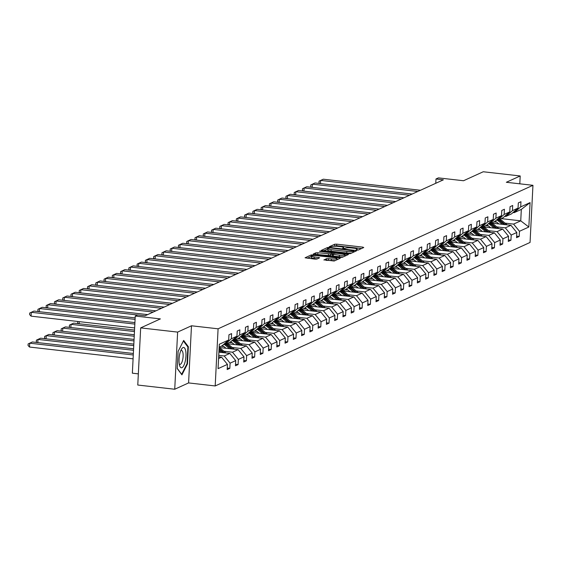 <?xml version="1.0" encoding="UTF-8"?>
<svg xmlns="http://www.w3.org/2000/svg" width="561" height="561" viewBox="0 0 561 561"><rect width="100%" height="100%" fill="white"/><g stroke="black" fill="none" stroke-linecap="round" stroke-linejoin="round"><path stroke-width="0.84" d="M356.845 250.101L358.22 250.052L363.752 247.534L362.82 247.135L336.698 244.161L334.728 244.231L329.202 246.749L331.951 246.658A4.937 0.891 2.9 0 1 338.255 246.426L340.436 246.672A4.937 0.891 2.9 0 1 343.704 247.681A4.937 0.891 2.9 0 1 343.409 247.962L342.631 248.348L343.346 248.565L345.443 248.193A4.937 0.891 2.9 0 1 351.754 247.962L353.928 248.207A4.937 0.891 2.9 0 1 357.196 249.217A4.937 0.891 2.9 0 1 356.908 249.498L356.13 249.883L356.845 250.101M519.802 183.812L520.201 175.965L483.245 171.757L463.533 180.74L438.4 177.879L435.988 178.98L435.771 183.286M174.73 389.243L188.587 382.925L191.483 325.78L177.627 332.098L174.73 389.243L137.775 385.035L140.671 327.89L160.383 318.9L135.25 316.039L132.361 373.184L138.336 373.871M177.627 332.098L140.671 327.89M323.949 259.848L334.174 261.012L340.317 258.214L339.384 257.815L311.292 254.911L305.065 257.794L314.938 259.119L316.909 259.049L319.63 257.765L314.216 256.945A4.13 0.743 2.9 0 1 311.481 256.104A4.13 0.743 2.9 0 1 317 255.676L334.195 257.639A4.13 0.743 2.9 0 1 336.923 258.481A4.13 0.743 2.9 0 1 331.411 258.909L326.572 258.649L323.935 260.031M135.25 316.039L137.662 314.945L145.054 315.787L443.379 179.822L435.988 178.98M191.483 325.78L218.089 328.809L532.95 185.312L530.054 242.457L215.193 385.954L218.089 328.809M520.201 175.965L506.345 182.283L532.95 185.312M348.381 253.712L350.352 253.642L356.494 250.844L355.562 250.437L329.447 247.464L327.47 247.534L321.243 250.423L348.381 253.712M348.402 254.526L342.266 257.324L340.296 257.401L313.157 254.112L315.871 252.822L317.842 252.752L330.408 253.888L332.238 253.004L331.221 252.688L320.191 251.433L319.475 251.216L320.92 251.104L348.402 254.526M227.261 368.051L229.835 368.346L227.184 369.552L227.443 364.384L218.068 368.654L219.302 344.251L228.685 339.98L222.142 345.758L219.155 347.119M231.328 338.767L236.952 336.207L230.41 341.986L224.793 344.552L231.328 338.767L231.595 333.599L228.944 334.805L228.685 339.98M236.952 336.207L237.212 331.032L239.863 329.826L239.596 335.001L245.22 332.442L245.48 327.266L248.13 326.06L247.864 331.235L253.488 328.676L253.747 323.501L256.398 322.295L256.132 327.463L261.756 324.903L262.015 319.728L264.666 318.522L264.399 323.697L270.023 321.137L270.283 315.962L272.934 314.756L272.667 319.931L278.291 317.372L278.551 312.197L281.201 310.99L280.935 316.159L286.559 313.599L286.818 308.424L289.469 307.218L289.203 312.393L294.827 309.833L295.086 304.658L297.737 303.452L297.47 308.627L303.094 306.068L303.354 300.892L306.004 299.686L305.738 304.854L311.355 302.295L311.621 297.12L314.272 295.913L314.006 301.089L319.623 298.529L319.889 293.354L322.54 292.148L322.273 297.323L327.89 294.763L328.157 289.588L330.808 288.382L330.541 293.55L336.158 290.991L336.425 285.815L339.075 284.609L338.809 289.785L344.426 287.225L344.692 282.05L347.343 280.844L347.077 286.019L352.694 283.459L352.96 278.284L355.611 277.078L355.344 282.246L360.961 279.687L361.228 274.518L363.879 273.305L363.612 278.48L369.229 275.921L369.496 270.746L372.146 269.539L371.88 274.715L377.497 272.155L377.763 266.98L380.414 265.774L380.148 270.942L385.765 268.382L386.031 263.214L388.682 262.001L388.415 267.176L394.032 264.617L394.299 259.441L396.95 258.235L396.683 263.411L402.3 260.851L402.567 255.676L405.217 254.47L404.951 259.638L410.568 257.078L410.834 251.91L413.485 250.697L413.219 255.872L418.836 253.313L419.102 248.137L421.753 246.931L421.486 252.106L427.103 249.547L427.37 244.372L430.021 243.165L429.754 248.334L435.371 245.774L435.638 240.606L438.288 239.393L438.022 244.568L443.639 242.008L443.905 236.833L446.556 235.627L446.29 240.802L451.907 238.243L452.173 233.067L454.824 231.861L454.557 237.03L460.174 234.47L460.441 229.302L463.091 228.089L462.825 233.264L468.442 230.704L468.708 225.529L471.359 224.323L471.093 229.498L476.71 226.939L476.976 221.763L479.627 220.557L479.36 225.732L484.977 223.166L485.244 217.998L487.888 216.784L487.628 221.96L493.245 219.4L493.512 214.225L496.155 213.019L495.896 218.194L501.513 215.634L501.779 210.459L504.423 209.253L504.164 214.428L509.781 211.862L510.047 206.693L512.691 205.48L512.431 210.655L518.048 208.096L518.315 202.921L520.959 201.715L520.699 206.89L530.082 202.612L528.841 227.016L519.465 231.293L519.198 236.469L516.555 237.675L516.814 232.499L511.197 235.059L510.931 240.234L508.287 241.44L508.547 236.265L502.929 238.825L502.663 244L500.019 245.213L500.279 240.038L494.662 242.597L494.395 247.773L491.752 248.979L492.011 243.804L486.394 246.363L486.128 251.538L483.484 252.745L483.743 247.569L478.126 250.129L477.86 255.304L475.216 256.51L475.476 251.342L469.859 253.902L469.592 259.077L466.948 260.283L467.208 255.108L461.591 257.667L461.324 262.843L458.681 264.049L458.94 258.873L453.323 261.433L453.064 266.608L450.413 267.814L450.672 262.646L445.055 265.206L444.796 270.381L442.145 271.587L442.405 266.412L436.788 268.971L436.528 274.147L433.877 275.353L434.137 270.178L428.52 272.737L428.26 277.912L425.61 279.119L425.869 273.95L420.252 276.51L419.993 281.685L417.342 282.891L417.601 277.716L411.984 280.276L411.725 285.451L409.074 286.657L409.334 281.482L403.717 284.041L403.457 289.217L400.806 290.423L401.066 285.254L395.449 287.814L395.189 292.989L392.539 294.195L392.798 289.02L387.181 291.58L386.922 296.755L384.271 297.961L384.53 292.786L378.913 295.345L378.654 300.521L376.003 301.727L376.263 296.559L370.646 299.118L370.386 304.293L367.736 305.5L367.995 300.324L362.378 302.884L362.118 308.059L359.468 309.265L359.727 304.09L354.11 306.65L353.851 311.825L351.2 313.031L351.459 307.863L345.842 310.422L345.583 315.598L342.932 316.804L343.192 311.628L337.575 314.188L337.315 319.363L334.665 320.569L334.924 315.394L329.307 317.954L329.048 323.129L326.397 324.335L326.656 319.167L321.039 321.726L320.78 326.902L318.129 328.108L318.389 322.933L312.772 325.492L312.512 330.667L309.861 331.874L310.121 326.698L304.504 329.258L304.244 334.433L301.594 335.639L301.853 330.471L296.236 333.031L295.977 338.206L293.326 339.412L293.585 334.237L287.968 336.796L287.709 341.972L285.058 343.178L285.318 338.002L279.701 340.562L279.441 345.737L276.79 346.943L277.05 341.775L271.433 344.335L271.173 349.503L268.523 350.716L268.782 345.541L263.165 348.101L262.906 353.276L260.255 354.482L260.514 349.307L254.897 351.866L254.638 357.041L251.987 358.248L252.247 353.079L246.63 355.639L246.37 360.807L243.719 362.02L243.979 356.845L238.362 359.405L238.102 364.58L235.452 365.786L235.711 360.611L230.094 363.17L229.835 368.346M218.902 352.175L229.835 353.416L224.218 355.976L218.741 355.351M224.218 355.976L230.094 363.17M229.835 353.416L235.711 360.611M223.657 344.419L224.793 344.552M219.421 347.525L238.102 349.65L232.485 352.21L223.93 351.235M232.485 352.21L238.362 359.405M238.102 349.65L243.979 356.845M245.22 332.442L238.677 338.22L233.06 340.779L239.596 335.001M231.924 340.653L233.06 340.779M227.689 343.753L246.37 345.885L240.753 348.444L232.198 347.469M223.895 346.523L221.153 346.207M240.753 348.444L246.63 355.639M246.37 345.885L252.247 353.079M253.488 328.676L246.945 334.454L241.328 337.014L247.864 331.235M240.192 336.88L241.328 337.014M235.95 339.987L254.638 342.112L249.021 344.671L240.466 343.704M232.163 342.757L229.421 342.441M249.021 344.671L254.897 351.866M254.638 342.112L260.514 349.307M261.756 324.903L255.213 330.688L249.596 333.248L256.132 327.463M248.46 333.115L249.596 333.248M244.217 336.221L262.906 338.346L257.289 340.906L248.733 339.931M240.431 338.984L237.689 338.676M257.289 340.906L263.165 348.101M262.906 338.346L268.782 345.541M270.023 321.137L263.481 326.916L257.864 329.475L264.399 323.697M256.728 329.349L257.864 329.475M252.485 332.449L271.173 334.58L265.556 337.14L257.001 336.165M248.698 335.219L245.956 334.903M265.556 337.14L271.433 344.335M271.173 334.58L277.05 341.775M278.291 317.372L271.748 323.15L266.131 325.71L272.667 319.931M264.995 325.576L266.131 325.71M260.753 328.683L279.441 330.808L273.824 333.367L265.269 332.4M256.966 331.453L254.224 331.137M273.824 333.367L279.701 340.562M279.441 330.808L285.318 338.002M286.559 313.599L280.016 319.384L274.399 321.944L280.935 316.159M273.263 321.811L274.399 321.944M269.021 324.917L287.709 327.042L282.092 329.602L273.537 328.627M265.234 327.68L262.492 327.372M282.092 329.602L287.968 336.796M287.709 327.042L293.585 334.237M294.827 309.833L288.284 315.612L282.667 318.171L289.203 312.393M281.531 318.045L282.667 318.171M277.288 321.144L295.977 323.276L290.36 325.836L281.804 324.861M273.502 323.914L270.753 323.599M290.36 325.836L296.236 333.031M295.977 323.276L301.853 330.471M303.094 306.068L296.552 311.846L290.935 314.405L297.47 308.627M289.799 314.272L290.935 314.405M285.556 317.379L304.244 319.504L298.627 322.063L290.072 321.095M281.769 320.149L279.02 319.833M298.627 322.063L304.504 329.258M304.244 319.504L310.121 326.698M311.355 302.295L304.819 308.08L299.202 310.64L305.738 304.854M298.066 310.506L299.202 310.64M293.824 313.613L312.512 315.738L306.895 318.297L298.333 317.323M290.037 316.376L287.288 316.067M306.895 318.297L312.772 325.492M312.512 315.738L318.389 322.933M319.623 298.529L313.087 304.307L307.47 306.867L314.006 301.089M306.334 306.741L307.47 306.867M302.091 309.84L320.78 311.972L315.163 314.532L306.601 313.557M298.305 312.61L295.556 312.295M315.163 314.532L321.039 321.726M320.78 311.972L326.656 319.167M327.89 294.763L321.355 300.542L315.738 303.101L322.273 297.323M314.602 302.975L315.738 303.101M310.359 306.075L329.048 308.199L323.431 310.759L314.868 309.791M306.572 308.845L303.824 308.529M323.431 310.759L329.307 317.954M329.048 308.199L334.924 315.394M336.158 290.991L329.623 296.776L324.006 299.336L330.541 293.55M322.87 299.202L324.006 299.336M318.627 302.309L337.315 304.434L331.698 306.993L323.136 306.018M314.84 305.072L312.091 304.763M331.698 306.993L337.575 314.188M337.315 304.434L343.192 311.628M344.426 287.225L337.89 293.003L332.273 295.563L338.809 289.785M331.137 295.437L332.273 295.563M326.895 298.536L345.583 300.668L339.966 303.228L331.404 302.253M323.108 301.306L320.359 300.998M339.966 303.228L345.842 310.422M345.583 300.668L351.459 307.863M352.694 283.459L346.158 289.238L340.541 291.797L347.077 286.019M339.405 291.671L340.541 291.797M335.162 294.77L353.851 296.895L348.234 299.462L339.671 298.487M331.376 297.54L328.627 297.225M348.234 299.462L354.11 306.65M353.851 296.895L359.727 304.09M360.961 279.687L354.426 285.472L348.809 288.031L355.344 282.246M347.673 287.898L348.809 288.031M343.43 291.005L362.118 293.13L356.501 295.689L347.939 294.714M339.643 293.768L336.895 293.459M356.501 295.689L362.378 302.884M362.118 293.13L367.995 300.324M369.229 275.921L362.694 281.699L357.077 284.259L363.612 278.48M355.94 284.132L357.077 284.259M351.698 287.232L370.386 289.364L364.769 291.923L356.207 290.949M347.911 290.002L345.162 289.693M364.769 291.923L370.646 299.118M370.386 289.364L376.263 296.559M377.497 272.155L370.961 277.933L365.344 280.493L371.88 274.715M364.208 280.367L365.344 280.493M359.966 283.466L378.654 285.591L373.03 288.158L364.475 287.183M356.179 286.236L353.43 285.921M373.03 288.158L378.913 295.345M378.654 285.591L384.53 292.786M385.765 268.382L379.229 274.168L373.612 276.727L380.148 270.942M372.476 276.594L373.612 276.727M368.233 279.701L386.922 281.825L381.298 284.385L372.742 283.41M364.447 282.464L361.698 282.155M381.298 284.385L387.181 291.58M386.922 281.825L392.798 289.02M394.032 264.617L387.497 270.395L381.88 272.955L388.415 267.176M380.744 272.828L381.88 272.955M376.501 275.928L395.189 278.06L389.565 280.619L381.01 279.644M372.714 278.698L369.965 278.389M389.565 280.619L395.449 287.814M395.189 278.06L401.066 285.254M402.3 260.851L395.764 266.629L390.147 269.189L396.683 263.411M389.011 269.063L390.147 269.189M384.769 272.162L403.457 274.287L397.833 276.853L389.278 275.879M380.975 274.932L378.233 274.617M397.833 276.853L403.717 284.041M403.457 274.287L409.334 281.482M410.568 257.078L404.032 262.864L398.415 265.423L404.951 259.638M397.279 265.29L398.415 265.423M393.037 268.396L411.725 270.521L406.101 273.081L397.546 272.106M389.243 271.159L386.501 270.851M406.101 273.081L411.984 280.276M411.725 270.521L417.601 277.716M418.836 253.313L412.3 259.091L406.683 261.65L413.219 255.872M405.547 261.524L406.683 261.65M401.304 264.624L419.993 266.755L414.369 269.315L405.813 268.34M397.511 267.394L394.769 267.085M414.369 269.315L420.252 276.51M419.993 266.755L425.869 273.95M427.103 249.547L420.568 255.325L414.951 257.885L421.486 252.106M413.815 257.758L414.951 257.885M409.572 260.858L428.26 262.983L422.636 265.549L414.081 264.575M405.778 263.628L403.036 263.312M422.636 265.549L428.52 272.737M428.26 262.983L434.137 270.178M435.371 245.774L428.835 251.559L423.218 254.119L429.754 248.334M422.082 253.986L423.218 254.119M417.84 257.092L436.528 259.217L430.904 261.777L422.349 260.802M414.046 259.855L411.304 259.547M430.904 261.777L436.788 268.971M436.528 259.217L442.405 266.412M443.639 242.008L437.103 247.787L431.486 250.346L438.022 244.568M430.35 250.22L431.486 250.346M426.108 253.32L444.796 255.451L439.172 258.011L430.617 257.036M422.314 256.089L419.572 255.781M439.172 258.011L445.055 265.206M444.796 255.451L450.672 262.646M451.907 238.243L445.371 244.021L439.754 246.581L446.29 240.802M438.618 246.454L439.754 246.581M434.375 249.554L453.057 251.679L447.44 254.245L438.884 253.27M430.582 252.324L427.84 252.008M447.44 254.245L453.323 261.433M453.057 251.679L458.94 258.873M460.174 234.47L453.639 240.255L448.022 242.815L454.557 237.03M446.886 242.682L448.022 242.815M442.643 245.788L461.324 247.913L455.707 250.472L447.152 249.498M438.849 248.551L436.107 248.243M455.707 250.472L461.591 257.667M461.324 247.913L467.208 255.108M468.442 230.704L461.906 236.483L456.289 239.042L462.825 233.264M455.153 238.916L456.289 239.042M450.911 242.015L469.592 244.147L463.975 246.707L455.42 245.732M447.117 244.785L444.375 244.477M463.975 246.707L469.859 253.902M469.592 244.147L475.476 251.342M476.71 226.939L470.174 232.717L464.557 235.276L471.093 229.498M463.421 235.15L464.557 235.276M459.178 238.25L477.86 240.374L472.243 242.941L463.688 241.966M455.385 241.02L452.643 240.704M472.243 242.941L478.126 250.129M477.86 240.374L483.743 247.569M484.977 223.166L478.442 228.951L472.825 231.511L479.36 225.732M471.689 231.377L472.825 231.511M467.446 234.484L486.128 236.609L480.511 239.168L471.955 238.194M463.652 237.247L460.911 236.938M480.511 239.168L486.394 246.363M486.128 236.609L492.011 243.804M493.245 219.4L486.71 225.178L481.093 227.738L487.628 221.96M479.957 227.612L481.093 227.738M475.714 230.711L494.395 232.843L488.778 235.403L480.223 234.428M471.92 233.481L469.178 233.173M488.778 235.403L494.662 242.597M494.395 232.843L500.279 240.038M501.513 215.634L494.977 221.413L489.36 223.972L495.896 218.194M488.224 223.846L489.36 223.972M483.982 226.946L502.663 229.07L497.046 231.637L488.491 230.662M480.188 229.715L477.446 229.4M497.046 231.637L502.929 238.825M502.663 229.07L508.547 236.265M509.781 211.862L503.245 217.647L497.628 220.207L504.164 214.428M496.492 220.073L497.628 220.207M492.249 223.18L510.931 225.305L505.314 227.864L496.758 226.889M488.456 225.943L485.714 225.634M505.314 227.864L511.197 235.059M510.931 225.305L516.814 232.499M518.048 208.096L511.513 213.874L505.896 216.434L512.431 210.655M504.76 216.308L505.896 216.434M501.134 218.608L520.741 220.838L513.581 224.098L505.026 223.124M496.723 222.177L493.982 221.868M513.581 224.098L519.465 231.293M528.841 227.016L520.741 220.838L521.316 209.407L514.164 212.668L520.699 206.89M188.587 382.925L215.193 385.954M513.027 212.542L514.164 212.668M218.58 358.549L221.567 357.189L218.664 356.859M521.316 209.407L530.082 202.612M221.567 357.189L227.443 364.384M516.625 236.174L519.198 236.469M508.357 239.94L510.931 240.234M500.089 243.705L502.663 244M491.822 247.478L494.395 247.773M483.554 251.244L486.128 251.538M475.286 255.01L477.86 255.304M467.018 258.782L469.592 259.077M458.751 262.548L461.324 262.843M450.483 266.314L453.064 266.608M442.215 270.086L444.796 270.381M433.948 273.852L436.528 274.147M425.68 277.618L428.26 277.912M417.419 281.391L419.993 281.685M409.151 285.156L411.725 285.451M400.884 288.922L403.457 289.217M392.616 292.695L395.189 292.989M384.348 296.46L386.922 296.755M376.08 300.226L378.654 300.521M367.813 303.999L370.386 304.293M359.545 307.765L362.118 308.059M351.277 311.53L353.851 311.825M343.009 315.303L345.583 315.598M334.742 319.069L337.315 319.363M326.474 322.834L329.048 323.129M318.206 326.607L320.78 326.902M309.938 330.373L312.512 330.667M301.671 334.139L304.244 334.433M293.403 337.911L295.977 338.206M285.135 341.677L287.709 341.972M276.868 345.443L279.441 345.737M268.6 349.215L271.173 349.503M260.332 352.981L262.906 353.276M252.064 356.747L254.638 357.041M243.797 360.52L246.37 360.807M235.529 364.285L238.102 364.58M187.479 363.928L188.349 346.712L183.671 340.443L178.125 351.375L177.248 368.584L181.925 374.86L187.479 363.928L186.953 363.865M361.543 248.544L336.621 245.704L333.395 246.349M327.869 248.986L323.466 250.872M354.286 251.847L353.9 251.805M353.886 250.872L330.31 247.976L328.178 248.376A4.937 0.891 2.9 0 0 327.89 248.649A4.937 0.891 2.9 0 0 331.158 249.659L346.824 251.447A4.937 0.891 2.9 0 0 353.135 251.216L353.886 250.872L353.83 252.057M327.89 248.649L327.813 250.199A4.937 0.891 2.9 0 0 331.081 251.202L331.158 249.659M351.607 253.067A4.937 0.891 2.9 0 1 346.747 252.99L331.081 251.202M315.373 254.561L315.794 254.371L315.871 252.822M332.084 254.456L330.331 255.43L328.36 255.5L315.794 254.371M332.196 253.937L332.701 254M344.91 255.388L346.193 255.535M339.426 255.213A4.13 0.743 2.9 0 0 344.945 254.785A4.13 0.743 2.9 0 0 342.21 253.944L336.151 253.249L334.181 253.327L332.35 254.203L339.426 255.213L339.349 256.756A4.13 0.743 2.9 0 0 343.367 256.826M332.357 255.662L333.29 256.068L333.367 254.519M339.349 256.756L333.29 256.068M335.233 260.528A4.13 0.743 2.9 0 1 331.334 260.451L326.074 260.388M311.481 256.104L311.404 257.646A4.13 0.743 2.9 0 0 314.139 258.495L314.216 256.945M317.33 258.852L314.139 258.495M311.467 256.384L307.288 258.249M338.108 259.224L336.895 259.084M187.591 346.628L188.349 346.712M507.116 224.87A4.165 3.871 -114.5 0 0 506.842 224.624L501.015 219.8A12.026 11.171 -114.5 0 0 500.068 219.092M502.375 224.33L498.364 221.006A12.026 11.171 -114.5 0 0 497.207 220.157M498.876 223.93L497.221 222.563A9.986 9.271 -114.5 0 0 495.167 221.244M505.328 224.666L500.005 220.256A12.026 11.171 -114.5 0 0 499.066 219.547M498.427 219.842A12.026 11.171 65.5 0 1 499.367 220.55L504.185 224.54M417.805 191.476L320.647 180.411L320.485 183.594M420.455 190.27L323.29 179.204L319.062 181.168L318.985 182.711L319.728 183.51M498.848 228.636A4.165 3.871 -114.5 0 0 498.575 228.397L492.747 223.566A12.026 11.171 -114.5 0 0 491.801 222.857M494.108 228.103L490.097 224.772A12.026 11.171 -114.5 0 0 488.94 223.923M490.609 227.703L488.954 226.335A9.986 9.271 -114.5 0 0 486.899 225.01M497.06 228.432L491.738 224.028A12.026 11.171 -114.5 0 0 490.798 223.32M490.16 223.608A12.026 11.171 65.5 0 1 491.099 224.316L495.917 228.306M490.58 232.408A4.165 3.871 -114.5 0 0 490.307 232.163L484.48 227.331A12.026 11.171 -114.5 0 0 483.533 226.63M485.84 231.868L481.829 228.544A12.026 11.171 -114.5 0 0 480.672 227.696M482.341 231.469L480.686 230.101A9.986 9.271 -114.5 0 0 478.631 228.783M488.792 232.205L483.47 227.794A12.026 11.171 -114.5 0 0 482.53 227.086M481.892 227.373A12.026 11.171 65.5 0 1 482.832 228.082L487.649 232.072M409.537 195.242L312.379 184.176L312.218 187.36M412.188 194.036L315.023 182.97L310.794 184.941L310.717 186.483L311.46 187.276M401.269 199.015L304.111 187.949L303.95 191.126M403.92 197.802L306.762 186.743L302.526 188.706L302.449 190.249L303.192 191.042M185.235 361.277A10.217 3.303 96.5 0 0 185.382 349.657A10.217 3.303 96.5 0 0 181.491 349.215A10.217 3.303 96.5 0 0 179.772 353.956A10.217 3.303 96.5 0 0 179.625 365.576A10.217 3.303 96.5 0 0 185.235 361.277M179.247 363.872A6.998 2.265 96.5 0 0 179.962 364.37A6.998 2.265 96.5 0 0 182.627 359.924A6.998 2.265 96.5 0 0 181.547 350.464A6.998 2.265 96.5 0 0 180.74 350.793M183.391 340.997L187.886 347.021L187.037 363.696L181.659 374.292L177.262 368.395M482.313 236.174A4.165 3.871 -114.5 0 0 482.039 235.929L476.212 231.104A12.026 11.171 -114.5 0 0 475.265 230.396M477.572 235.634L473.561 232.31A12.026 11.171 -114.5 0 0 472.404 231.462M474.073 235.234L472.418 233.867A9.986 9.271 -114.5 0 0 470.363 232.549M480.525 235.971L475.202 231.56A12.026 11.171 -114.5 0 0 474.262 230.852M473.624 231.146A12.026 11.171 65.5 0 1 474.564 231.854L479.382 235.844M393.002 202.78L295.843 191.715L295.682 194.898M395.652 201.574L298.494 190.509L294.259 192.472L294.181 194.015L294.925 194.814M474.045 239.94A4.165 3.871 -114.5 0 0 473.772 239.701L467.944 234.87A12.026 11.171 -114.5 0 0 466.997 234.161M469.305 239.407L465.293 236.076A12.026 11.171 -114.5 0 0 464.136 235.227M465.805 239.007L464.15 237.64A9.986 9.271 -114.5 0 0 462.096 236.314M472.257 239.736L466.934 235.332A12.026 11.171 -114.5 0 0 465.995 234.624M465.357 234.912A12.026 11.171 65.5 0 1 466.296 235.62L471.114 239.61M384.734 206.546L287.576 195.48L287.414 198.664M387.385 205.34L290.226 194.274L285.991 196.245L285.914 197.788L286.657 198.58M465.777 243.712A4.165 3.871 -114.5 0 0 465.504 243.467L459.676 238.635A12.026 11.171 -114.5 0 0 458.73 237.934M461.037 243.172L457.026 239.849A12.026 11.171 -114.5 0 0 455.869 239M457.538 242.773L455.883 241.405A9.986 9.271 -114.5 0 0 453.828 240.087M463.996 243.509L458.667 239.098A12.026 11.171 -114.5 0 0 457.727 238.39M457.089 238.677A12.026 11.171 65.5 0 1 458.028 239.386L462.846 243.376M376.466 210.319L279.308 199.253L279.147 202.43M379.117 209.106L281.959 198.047L277.723 200.011L277.646 201.553L278.389 202.346M457.51 247.478A4.165 3.871 -114.5 0 0 457.236 247.233L451.409 242.408A12.026 11.171 -114.5 0 0 450.462 241.7M452.769 246.938L448.758 243.614A12.026 11.171 -114.5 0 0 447.601 242.766M449.27 246.538L447.615 245.171A9.986 9.271 -114.5 0 0 445.56 243.853M455.728 247.275L450.399 242.864A12.026 11.171 -114.5 0 0 449.459 242.156M448.821 242.45A12.026 11.171 65.5 0 1 449.761 243.158L454.578 247.149M368.198 214.085L271.04 203.019L270.879 206.203M370.849 212.878L273.691 201.813L269.455 203.776L269.378 205.319L270.122 206.118M449.242 251.244A4.165 3.871 -114.5 0 0 448.968 251.005L443.141 246.174A12.026 11.171 -114.5 0 0 442.194 245.466M444.501 250.704L440.49 247.38A12.026 11.171 -114.5 0 0 439.333 246.531M441.002 250.311L439.347 248.944A9.986 9.271 -114.5 0 0 437.292 247.618M447.461 251.04L442.131 246.637A12.026 11.171 -114.5 0 0 441.191 245.928M440.553 246.216A12.026 11.171 65.5 0 1 441.493 246.924L446.318 250.914M359.931 217.85L262.772 206.785L262.611 209.968M362.581 216.644L265.423 205.578L261.188 207.549L261.11 209.092L261.854 209.884M440.974 255.017A4.165 3.871 -114.5 0 0 440.701 254.771L434.873 249.94A12.026 11.171 -114.5 0 0 433.926 249.238M436.234 254.477L432.222 251.153A12.026 11.171 -114.5 0 0 431.065 250.304M432.734 254.077L431.079 252.709A9.986 9.271 -114.5 0 0 429.025 251.391M439.193 254.813L433.863 250.402A12.026 11.171 -114.5 0 0 432.924 249.694M432.286 249.982A12.026 11.171 65.5 0 1 433.225 250.69L438.05 254.68M351.663 221.623L254.505 210.557L254.343 213.734M354.314 220.41L257.155 209.351L252.92 211.315L252.843 212.857L253.586 213.65M432.706 258.782A4.165 3.871 -114.5 0 0 432.433 258.537L426.605 253.712A12.026 11.171 -114.5 0 0 425.659 253.004M427.966 258.242L423.955 254.918A12.026 11.171 -114.5 0 0 422.798 254.07M424.467 257.843L422.812 256.475A9.986 9.271 -114.5 0 0 420.757 255.157M430.925 258.579L425.596 254.168A12.026 11.171 -114.5 0 0 424.656 253.46M424.018 253.754A12.026 11.171 65.5 0 1 424.958 254.456L429.782 258.453M343.395 225.389L246.237 214.323L246.076 217.507M346.046 224.183L248.888 213.117L244.652 215.08L244.575 216.623L245.318 217.423M424.439 262.548A4.165 3.871 -114.5 0 0 424.165 262.31L418.338 257.478A12.026 11.171 -114.5 0 0 417.391 256.77M419.698 262.008L415.687 258.684A12.026 11.171 -114.5 0 0 414.53 257.836M416.199 261.615L414.544 260.248A9.986 9.271 -114.5 0 0 412.489 258.923M422.657 262.345L417.328 257.934A12.026 11.171 -114.5 0 0 416.388 257.233M415.75 257.52A12.026 11.171 65.5 0 1 416.69 258.228L421.514 262.218M335.127 229.154L237.969 218.089L237.808 221.272M337.778 227.948L240.62 216.883L236.384 218.853L236.307 220.396L237.051 221.188M416.171 266.321A4.165 3.871 -114.5 0 0 415.897 266.075L410.07 261.244A12.026 11.171 -114.5 0 0 409.123 260.542M411.43 265.781L407.419 262.457A12.026 11.171 -114.5 0 0 406.262 261.608M407.931 265.381L406.276 264.014A9.986 9.271 -114.5 0 0 404.222 262.695M414.39 266.117L409.06 261.707A12.026 11.171 -114.5 0 0 408.12 260.998M407.482 261.286A12.026 11.171 65.5 0 1 408.422 261.994L413.247 265.984M326.86 232.927L229.701 221.861L229.54 225.038M329.51 231.714L232.352 220.648L228.117 222.619L228.039 224.162L228.783 224.954M407.903 270.086A4.165 3.871 -114.5 0 0 407.63 269.841L401.802 265.016A12.026 11.171 -114.5 0 0 400.856 264.308M403.163 269.546L399.152 266.223A12.026 11.171 -114.5 0 0 397.994 265.374M399.663 269.147L398.008 267.779A9.986 9.271 -114.5 0 0 395.954 266.461M406.122 269.883L400.792 265.472A12.026 11.171 -114.5 0 0 399.853 264.764M399.215 265.058A12.026 11.171 65.5 0 1 400.154 265.76L404.979 269.757M318.592 236.693L221.434 225.627L221.272 228.811M321.243 235.487L224.084 224.421L219.849 226.385L219.772 227.927L220.515 228.727M399.635 273.852A4.165 3.871 -114.5 0 0 399.362 273.614L393.534 268.782A12.026 11.171 -114.5 0 0 392.588 268.074M394.895 273.312L390.884 269.988A12.026 11.171 -114.5 0 0 389.727 269.14M391.396 272.919L389.741 271.552A9.986 9.271 -114.5 0 0 387.686 270.227M397.854 273.649L392.525 269.238A12.026 11.171 -114.5 0 0 391.585 268.537M390.947 268.824A12.026 11.171 65.5 0 1 391.887 269.532L396.711 273.523M310.324 240.459L213.166 229.393L213.005 232.577M312.975 239.252L215.817 228.187L211.581 230.157L211.504 231.7L212.247 232.492M391.368 277.625A4.165 3.871 -114.5 0 0 391.094 277.379L385.267 272.548A12.026 11.171 -114.5 0 0 384.32 271.847M386.627 277.085L382.616 273.761A12.026 11.171 -114.5 0 0 381.459 272.905M383.128 276.685L381.473 275.318A9.986 9.271 -114.5 0 0 379.418 273.999M389.586 277.422L384.257 273.011A12.026 11.171 -114.5 0 0 383.317 272.302M382.679 272.59A12.026 11.171 65.5 0 1 383.619 273.298L388.443 277.288M302.056 244.231L204.898 233.166L204.737 236.342M304.707 243.018L207.549 231.952L203.313 233.923L203.236 235.466L203.98 236.258M383.1 281.391A4.165 3.871 -114.5 0 0 382.826 281.145L376.999 276.321A12.026 11.171 -114.5 0 0 376.052 275.612M378.359 280.851L374.348 277.527A12.026 11.171 -114.5 0 0 373.191 276.678M374.86 280.451L373.205 279.083A9.986 9.271 -114.5 0 0 371.151 277.765M381.319 281.187L375.989 276.776A12.026 11.171 -114.5 0 0 375.05 276.068M374.411 276.363A12.026 11.171 65.5 0 1 375.351 277.064L380.176 281.061M293.789 247.997L196.63 236.931L196.469 240.115M296.439 246.791L199.281 235.725L195.046 237.689L194.969 239.231L195.712 240.031M374.832 285.156A4.165 3.871 -114.5 0 0 374.559 284.918L368.731 280.086A12.026 11.171 -114.5 0 0 367.785 279.378M370.092 284.616L366.081 281.292A12.026 11.171 -114.5 0 0 364.923 280.444M366.592 284.224L364.938 282.856A9.986 9.271 -114.5 0 0 362.883 281.531M373.051 284.953L367.721 280.542A12.026 11.171 -114.5 0 0 366.782 279.841M366.144 280.128A12.026 11.171 65.5 0 1 367.083 280.837L371.908 284.827M285.521 251.763L188.363 240.697L188.201 243.881M288.172 250.557L191.013 239.491L186.778 241.461L186.701 243.004L187.444 243.797M366.564 288.929A4.165 3.871 -114.5 0 0 366.291 288.684L360.464 283.852A12.026 11.171 -114.5 0 0 359.517 283.151M361.831 288.389L357.813 285.065A12.026 11.171 -114.5 0 0 356.656 284.21M358.325 287.989L356.67 286.622A9.986 9.271 -114.5 0 0 354.615 285.304M364.783 288.726L359.454 284.315A12.026 11.171 -114.5 0 0 358.514 283.607M357.876 283.894A12.026 11.171 65.5 0 1 358.816 284.602L363.64 288.592M277.253 255.535L180.095 244.47L179.934 247.646M279.904 254.322L182.746 243.257L178.51 245.227L178.433 246.77L179.176 247.562M358.297 292.695A4.165 3.871 -114.5 0 0 358.023 292.449L352.196 287.625A12.026 11.171 -114.5 0 0 351.249 286.916M353.563 292.155L349.545 288.831A12.026 11.171 -114.5 0 0 348.388 287.982M350.057 291.755L348.402 290.388A9.986 9.271 -114.5 0 0 346.347 289.069M356.516 292.491L351.186 288.081A12.026 11.171 -114.5 0 0 350.246 287.372M349.608 287.667A12.026 11.171 65.5 0 1 350.548 288.368L355.372 292.365M268.985 259.301L171.827 248.235L171.666 251.419M271.636 258.095L174.478 247.029L170.242 248.993L170.165 250.536L170.909 251.328M350.029 296.46A4.165 3.871 -114.5 0 0 349.755 296.222L343.928 291.39A12.026 11.171 -114.5 0 0 342.981 290.682M345.296 295.92L341.277 292.597A12.026 11.171 -114.5 0 0 340.12 291.748M341.789 295.528L340.134 294.16A9.986 9.271 -114.5 0 0 338.08 292.835M348.248 296.257L342.918 291.846A12.026 11.171 -114.5 0 0 341.979 291.145M341.34 291.432A12.026 11.171 65.5 0 1 342.28 292.141L347.105 296.131M260.718 263.067L163.56 252.001L163.398 255.185M263.368 261.861L166.21 250.795L161.975 252.759L161.898 254.308L162.641 255.101M341.761 300.233A4.165 3.871 -114.5 0 0 341.488 299.988L335.66 295.156A12.026 11.171 -114.5 0 0 334.714 294.455M337.028 299.693L333.01 296.369A12.026 11.171 -114.5 0 0 331.853 295.514M333.522 299.294L331.867 297.926A9.986 9.271 -114.5 0 0 329.812 296.608M339.98 300.03L334.651 295.619A12.026 11.171 -114.5 0 0 333.711 294.911M333.073 295.198A12.026 11.171 65.5 0 1 334.012 295.906L338.837 299.897M252.45 266.84L155.292 255.774L155.131 258.951M255.101 265.626L157.943 254.561L153.707 256.531L153.63 258.074L154.373 258.866M333.493 303.999A4.165 3.871 -114.5 0 0 333.22 303.753L327.393 298.929A12.026 11.171 -114.5 0 0 326.446 298.221M328.76 303.459L324.742 300.135A12.026 11.171 -114.5 0 0 323.585 299.286M325.254 303.059L323.599 301.692A9.986 9.271 -114.5 0 0 321.544 300.373M331.712 303.796L326.383 299.385A12.026 11.171 -114.5 0 0 325.443 298.676M324.805 298.971A12.026 11.171 65.5 0 1 325.752 299.672L330.569 303.662M244.182 270.605L147.024 259.54L146.863 262.723M246.833 269.399L149.675 258.333L145.439 260.297L145.362 261.84L146.105 262.632M325.226 307.765A4.165 3.871 -114.5 0 0 324.952 307.519L319.125 302.695A12.026 11.171 -114.5 0 0 318.185 301.986M320.492 307.225L316.474 303.901A12.026 11.171 -114.5 0 0 315.317 303.052M316.986 306.832L315.331 305.457A9.986 9.271 -114.5 0 0 313.276 304.139M323.445 307.561L318.115 303.15A12.026 11.171 -114.5 0 0 317.175 302.449M316.537 302.737A12.026 11.171 65.5 0 1 317.484 303.445L322.302 307.435M235.915 274.371L138.756 263.305L138.595 266.489M238.565 273.165L141.407 262.099L137.172 264.063L137.094 265.612L137.838 266.405M316.958 311.537A4.165 3.871 -114.5 0 0 316.685 311.292L310.857 306.46A12.026 11.171 -114.5 0 0 309.917 305.759M312.225 310.997L308.206 307.673A12.026 11.171 -114.5 0 0 307.049 306.818M308.718 310.598L307.063 309.23A9.986 9.271 -114.5 0 0 305.009 307.912M315.177 311.334L309.847 306.923A12.026 11.171 -114.5 0 0 308.908 306.215M308.27 306.502A12.026 11.171 65.5 0 1 309.216 307.211L314.034 311.201M227.647 278.144L130.489 267.078L130.327 270.255M230.298 276.931L133.139 265.865L128.904 267.835L128.827 269.378L129.57 270.171M308.69 315.303A4.165 3.871 -114.5 0 0 308.417 315.058L302.589 310.233A12.026 11.171 -114.5 0 0 301.65 309.525M303.957 314.763L299.939 311.439A12.026 11.171 -114.5 0 0 298.782 310.591M300.451 314.363L298.796 312.996A9.986 9.271 -114.5 0 0 296.741 311.678M306.909 315.1L301.58 310.689A12.026 11.171 -114.5 0 0 300.64 309.981M300.002 310.275A12.026 11.171 65.5 0 1 300.948 310.976L305.766 314.966M219.379 281.91L122.221 270.844L122.06 274.027M222.03 280.703L124.872 269.638L120.636 271.601L120.559 273.144L121.302 273.936M300.423 319.069A4.165 3.871 -114.5 0 0 300.149 318.823L294.322 313.999A12.026 11.171 -114.5 0 0 293.382 313.29M295.689 318.529L291.671 315.205A12.026 11.171 -114.5 0 0 290.514 314.356M292.183 318.136L290.535 316.762A9.986 9.271 -114.5 0 0 288.473 315.443M298.641 318.865L293.312 314.455A12.026 11.171 -114.5 0 0 292.372 313.753M291.734 314.041A12.026 11.171 65.5 0 1 292.681 314.749L297.498 318.739M211.111 285.675L113.953 274.61L113.792 277.793M213.762 284.469L116.604 273.403L112.368 275.367L112.291 276.917L113.034 277.709M292.155 322.841A4.165 3.871 -114.5 0 0 291.881 322.596L286.054 317.764A12.026 11.171 -114.5 0 0 285.114 317.063M287.421 322.302L283.403 318.978A12.026 11.171 -114.5 0 0 282.246 318.122M283.915 321.902L282.267 320.534A9.986 9.271 -114.5 0 0 280.205 319.216M290.374 322.638L285.044 318.227A12.026 11.171 -114.5 0 0 284.104 317.519M283.466 317.807A12.026 11.171 65.5 0 1 284.413 318.515L289.231 322.505M202.844 289.448L105.685 278.382L105.524 281.559M205.494 288.235L108.336 277.169L104.101 279.14L104.023 280.682L104.767 281.475M283.887 326.607A4.165 3.871 -114.5 0 0 283.614 326.362L277.786 321.537A12.026 11.171 -114.5 0 0 276.846 320.829M279.154 326.067L275.135 322.743A12.026 11.171 -114.5 0 0 273.978 321.895M275.647 325.668L273.999 324.3A9.986 9.271 -114.5 0 0 271.938 322.982M282.106 326.404L276.776 321.993A12.026 11.171 -114.5 0 0 275.837 321.285M275.199 321.579A12.026 11.171 65.5 0 1 276.145 322.28L280.963 326.271M194.583 293.214L97.418 282.148L97.256 285.332M197.227 292.008L100.068 280.942L95.833 282.905L95.756 284.448L96.499 285.24M275.619 330.373A4.165 3.871 -114.5 0 0 275.346 330.127L269.518 325.303A12.026 11.171 -114.5 0 0 268.579 324.595M270.886 329.833L266.868 326.509A12.026 11.171 -114.5 0 0 265.711 325.661M267.38 329.44L265.732 328.066A9.986 9.271 -114.5 0 0 263.67 326.747M273.838 330.17L268.509 325.759A12.026 11.171 -114.5 0 0 267.569 325.057M266.931 325.345A12.026 11.171 65.5 0 1 267.877 326.053L272.695 330.043M186.315 296.979L89.15 285.914L88.989 289.097M188.959 295.773L91.801 284.708L87.565 286.671L87.488 288.221L88.231 289.013M267.352 334.146A4.165 3.871 -114.5 0 0 267.078 333.9L261.251 329.069A12.026 11.171 -114.5 0 0 260.311 328.367M262.618 333.606L258.6 330.282A12.026 11.171 -114.5 0 0 257.443 329.426M79.262 321.642L79.157 323.753M259.112 333.206L257.464 331.839A9.986 9.271 -114.5 0 0 255.402 330.52M265.57 333.942L260.241 329.531A12.026 11.171 -114.5 0 0 259.301 328.823M258.663 329.111A12.026 11.171 65.5 0 1 259.61 329.819L264.427 333.809M78.4 323.669L77.656 322.877L77.727 321.467M178.047 300.752L80.882 289.686L80.721 292.863M180.691 299.539L83.533 288.473L79.297 290.444L79.22 291.986L79.964 292.779M259.084 337.911A4.165 3.871 -114.5 0 0 258.81 337.666L252.983 332.841A12.026 11.171 -114.5 0 0 252.043 332.133M134.465 331.565L71.051 324.342L73.701 323.136L134.542 330.064M254.35 337.371L250.332 334.047A12.026 11.171 -114.5 0 0 249.175 333.199M70.132 327.435L69.389 326.642L69.466 325.1L71.051 324.342L70.889 327.526M250.844 336.972L249.196 335.604A9.986 9.271 -114.5 0 0 247.135 334.286M257.303 337.708L251.973 333.297A12.026 11.171 -114.5 0 0 251.033 332.589M250.395 332.883A12.026 11.171 65.5 0 1 251.342 333.585L256.16 337.575M169.78 304.518L72.614 293.452L72.453 296.636M172.423 303.312L75.265 292.246L71.03 294.209L70.952 295.752L71.696 296.545M250.816 341.677A4.165 3.871 -114.5 0 0 250.543 341.432L244.715 336.607A12.026 11.171 -114.5 0 0 243.776 335.899M134.226 336.249L62.783 328.108L65.434 326.902L134.303 334.749M246.083 341.137L242.064 337.813A12.026 11.171 -114.5 0 0 240.907 336.965M61.864 331.207L61.121 330.415L61.198 328.865L62.783 328.108L62.622 331.292M242.576 340.737L240.928 339.37A9.986 9.271 -114.5 0 0 238.867 338.052M249.035 341.474L243.705 337.063A12.026 11.171 -114.5 0 0 242.766 336.362M242.128 336.649A12.026 11.171 65.5 0 1 243.074 337.357L247.892 341.347M161.512 308.284L64.347 297.218L64.185 300.401M164.156 307.077L66.997 296.012L62.762 297.975L62.685 299.525L63.428 300.317M242.548 345.45A4.165 3.871 -114.5 0 0 242.275 345.204L236.447 340.373A12.026 11.171 -114.5 0 0 235.508 339.671M133.995 340.927L54.515 331.881L57.166 330.667L134.065 339.426M237.815 344.91L233.797 341.586A12.026 11.171 -114.5 0 0 232.64 340.73M53.597 334.973L52.853 334.181L52.93 332.638L54.515 331.881L54.354 335.057M234.309 344.51L232.661 343.143A9.986 9.271 -114.5 0 0 230.599 341.824M240.767 345.246L235.438 340.836A12.026 11.171 -114.5 0 0 234.498 340.127M233.86 340.415A12.026 11.171 65.5 0 1 234.807 341.123L239.624 345.113M153.244 312.056L56.079 300.991L55.918 304.167M155.888 310.843L58.73 299.777L54.494 301.748L54.417 303.291L55.16 304.083M234.281 349.215A4.165 3.871 -114.5 0 0 234.007 348.97L228.18 344.145A12.026 11.171 -114.5 0 0 227.24 343.437M133.756 345.611L46.247 335.646L48.898 334.44L133.834 344.11M229.547 348.676L225.529 345.352A12.026 11.171 -114.5 0 0 224.372 344.503M45.329 338.739L44.585 337.946L44.663 336.404L46.247 335.646L46.086 338.83M226.041 348.276L224.393 346.908A9.986 9.271 -114.5 0 0 222.331 345.59M232.499 349.012L227.17 344.601A12.026 11.171 -114.5 0 0 226.23 343.893M225.592 344.188A12.026 11.171 65.5 0 1 226.539 344.889L231.356 348.879M137.585 314.98L47.811 304.756L47.65 307.94M147.62 314.616L50.462 303.55L46.226 305.514L46.149 307.056L46.893 307.849M226.013 352.981A4.165 3.871 -114.5 0 0 225.739 352.736L219.912 347.911A12.026 11.171 -114.5 0 0 219.148 347.322M133.518 350.295L37.98 339.412L40.63 338.206L133.595 348.795M221.279 352.441L218.979 350.541M37.061 342.512L36.318 341.719L36.395 340.169L37.98 339.412L37.818 342.596M224.232 352.778L219.085 348.521M219.042 349.3L223.089 352.652M135.082 319.405L39.543 308.522L39.382 311.706M135.159 317.905L42.194 307.316L37.959 309.279L37.882 310.829L38.625 311.621M133.28 354.98L29.712 343.185L32.363 341.972L133.357 353.479M29.516 347.042L28.05 345.485L28.127 343.942L29.712 343.185L29.516 347.042L133.083 358.837M134.843 324.09L31.276 312.295L31.079 316.152L134.647 327.947M134.921 322.589L33.926 311.082L29.691 313.052L29.614 314.595L31.079 316.152M356.873 250.108L356.908 249.498M343.381 248.572L343.409 247.962M334.651 245.774L334.728 244.231M336.621 245.704L336.698 244.161M362.778 247.976L362.82 247.135M327.393 249.084L327.47 247.534M329.419 247.948L329.447 247.464M355.52 251.286L355.562 250.437M346.747 252.99L346.824 251.447M353.072 252.401L353.135 251.216M317.764 254.294L317.842 252.752M328.36 255.5L328.437 253.958M330.331 255.43L330.408 253.888M332.07 254.638L332.147 253.095M320.899 251.517L320.92 251.104M347.427 254.975L347.469 254.126M326.495 260.199L326.572 258.649M328.466 260.122L328.543 258.579M331.334 260.451L331.411 258.909M318.564 258.291L318.606 257.45M311.215 256.454L311.292 254.911M313.227 255.585L313.262 254.841M339.342 258.656L339.384 257.815M500.005 220.256L501.015 219.8M498.364 221.006L499.367 220.55M506.464 224.8L506.842 224.624M491.738 224.028L492.747 223.566M490.097 224.772L491.099 224.316M498.196 228.565L498.575 228.397M483.47 227.794L484.48 227.331M481.829 228.544L482.832 228.082M489.935 232.331L490.307 232.163M475.202 231.56L476.212 231.104M473.561 232.31L474.564 231.854M481.668 236.104L482.039 235.929M466.934 235.332L467.944 234.87M465.293 236.076L466.296 235.62M473.4 239.87L473.772 239.701M458.667 239.098L459.676 238.635M457.026 239.849L458.028 239.386M465.132 243.635L465.504 243.467M450.399 242.864L451.409 242.408M448.758 243.614L449.761 243.158M456.864 247.408L457.236 247.233M442.131 246.637L443.141 246.174M440.49 247.38L441.493 246.924M448.597 251.174L448.968 251.005M433.863 250.402L434.873 249.94M432.222 251.153L433.225 250.69M440.329 254.939L440.701 254.771M425.596 254.168L426.605 253.712M423.955 254.918L424.958 254.456M432.061 258.712L432.433 258.537M417.328 257.934L418.338 257.478M415.687 258.684L416.69 258.228M423.793 262.478L424.165 262.31M409.06 261.707L410.07 261.244M407.419 262.457L408.422 261.994M415.526 266.244L415.897 266.075M400.792 265.472L401.802 265.016M399.152 266.223L400.154 265.76M407.258 270.016L407.63 269.841M392.525 269.238L393.534 268.782M390.884 269.988L391.887 269.532M398.99 273.782L399.362 273.614M384.257 273.011L385.267 272.548M382.616 273.761L383.619 273.298M390.722 277.548L391.094 277.379M375.989 276.776L376.999 276.321M374.348 277.527L375.351 277.064M382.455 281.32L382.826 281.145M367.721 280.542L368.731 280.086M366.081 281.292L367.083 280.837M374.187 285.086L374.559 284.918M359.454 284.315L360.464 283.852M357.813 285.065L358.816 284.602M365.919 288.852L366.291 288.684M351.186 288.081L352.196 287.625M349.545 288.831L350.548 288.368M357.652 292.625L358.023 292.449M342.918 291.846L343.928 291.39M341.277 292.597L342.28 292.141M349.384 296.39L349.755 296.222M334.651 295.619L335.66 295.156M333.01 296.369L334.012 295.906M341.116 300.156L341.488 299.988M326.383 299.385L327.393 298.929M324.742 300.135L325.752 299.672M332.848 303.929L333.22 303.753M318.115 303.15L319.125 302.695M316.474 303.901L317.484 303.445M324.581 307.694L324.952 307.519M309.847 306.923L310.857 306.46M308.206 307.673L309.216 307.211M316.313 311.46L316.685 311.292M301.58 310.689L302.589 310.233M299.939 311.439L300.948 310.976M308.045 315.233L308.417 315.058M293.312 314.455L294.322 313.999M291.671 315.205L292.681 314.749M299.777 318.999L300.149 318.823M285.044 318.227L286.054 317.764M283.403 318.978L284.413 318.515M291.51 322.764L291.881 322.596M276.776 321.993L277.786 321.537M275.135 322.743L276.145 322.28M283.242 326.53L283.614 326.362M268.509 325.759L269.518 325.303M266.868 326.509L267.877 326.053M274.974 330.303L275.346 330.127M260.241 329.531L261.251 329.069M258.6 330.282L259.61 329.819M266.706 334.068L267.078 333.9M251.973 333.297L252.983 332.841M250.332 334.047L251.342 333.585M258.439 337.834L258.81 337.666M243.705 337.063L244.715 336.607M242.064 337.813L243.074 337.357M250.171 341.607L250.543 341.432M235.438 340.836L236.447 340.373M233.797 341.586L234.807 341.123M241.903 345.373L242.275 345.204M227.17 344.601L228.18 344.145M225.529 345.352L226.539 344.889M233.635 349.138L234.007 348.97M219.099 348.283L219.912 347.911M225.368 352.911L225.739 352.736M357.147 250.129L357.196 249.217M343.655 248.593L343.704 247.681M353.893 252.029L353.949 250.809M332.161 254.547L332.238 253.004M344.875 256.139L344.945 254.785M332.266 255.753L332.35 254.203M336.859 259.792L336.923 258.481"/></g></svg>
